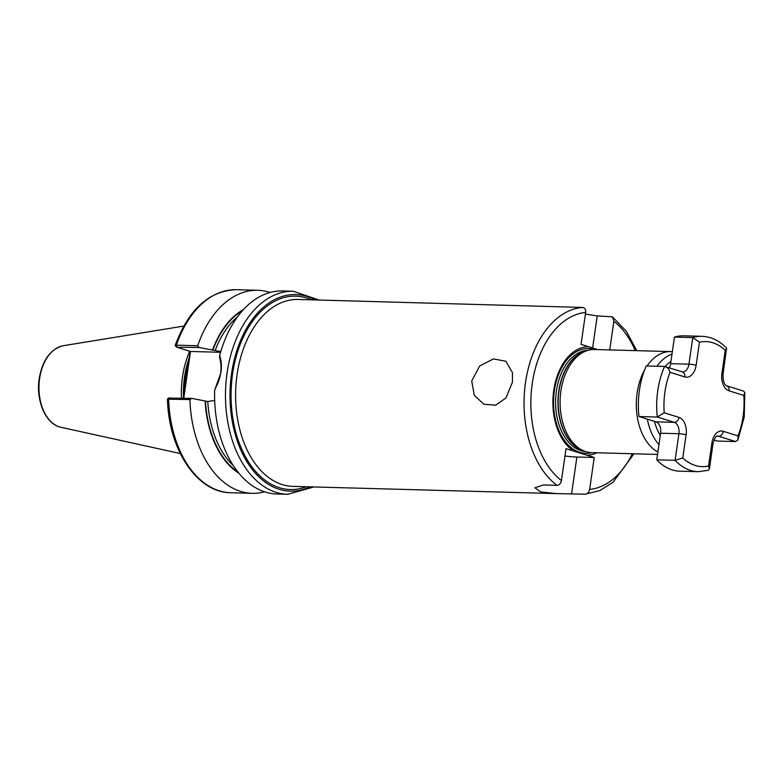 <?xml version="1.0" encoding="UTF-8"?>
<svg xmlns="http://www.w3.org/2000/svg" width="784" height="784" viewBox="0 0 784 784"><rect width="100%" height="100%" fill="white"/><g stroke="black" fill="none" stroke-linecap="round" stroke-linejoin="round"><path stroke-width="1.18" d="M471.713 381.034L474.31 395.352L483.885 404.24L495.635 405.191L505.915 398.037L512.471 382.151L512.452 372.665L505.905 361.257L493.43 358.915L479.651 366.02L471.713 381.034M657.551 454.446L591.734 452.642A51.587 33.026 -88.4 0 1 584.394 451.133A51.587 33.026 -88.4 0 1 560.913 390.971A51.587 33.026 -88.4 0 1 587.147 350.605A51.587 33.026 -88.4 0 1 594.556 349.507L670.761 351.595A51.587 33.026 -88.4 0 1 672.349 351.693M657.903 451.976A51.587 33.026 -88.4 0 1 637.118 393.058A51.587 33.026 -88.4 0 1 644.624 369.94M647.065 365.971A51.587 33.026 -88.4 0 1 670.761 351.595M183.583 398.154L185.818 377.016L190.306 351.457M189.708 351.271A71.893 46.021 91.6 0 0 182.486 376.967A71.893 46.021 91.6 0 0 181.476 398.096M287.757 494.302A101.557 65.023 91.6 0 1 227.086 372.89A101.557 65.023 91.6 0 1 293.324 291.256L282.426 290.962A101.557 65.023 91.6 0 0 219.647 355.632C221.402 360.571 221.823 366.265 220.902 372.723L214.669 390.158A101.557 65.023 91.6 0 0 276.86 494.008L287.757 494.302L313.904 486.952M561.432 480.563L566.028 448.654L573.525 451.006A54.233 34.721 -88.4 0 1 553.759 390.295A54.233 34.721 -88.4 0 1 588.559 346.695L581.062 344.343L585.658 312.434A88.661 56.762 91.6 0 0 532.248 383.552A88.661 56.762 91.6 0 0 561.432 480.563C560.815 483.493 559.345 485.09 557.012 485.355L543.4 484.982L534.933 487.775L540.735 491.921L556.101 493.587L585.217 494.194L599.789 490.617L613.029 482.287L633.962 453.799M585.217 494.194C587.549 493.93 589.019 492.332 589.637 489.402L594.233 457.493L576.897 457.023A22.569 3.097 8.2 0 1 564.97 456.023M585.658 312.434C585.893 309.494 584.884 307.828 582.649 307.446L298.047 299.449A93.502 59.858 91.6 0 0 237.072 374.605A93.502 59.858 91.6 0 0 292.932 486.384L556.101 493.587M585.423 314.07L597.232 315.913L612.422 316.834L613.862 321.273L609.736 349.919M596.957 452.78A54.233 34.721 -88.4 0 1 586.736 455.141L594.233 457.493M573.525 451.006L586.736 455.141M597.565 349.586L588.559 346.695M176.361 347.028L175.195 345.44C188.552 309.415 208.946 290.835 236.376 289.698A101.557 65.023 91.6 0 0 176.38 345.166L197.676 345.754L199.038 347.488L220.784 351.575M175.881 346.107L176.38 345.166L176.782 347.224L190.502 351.467L183.77 398.164M270 292.481A101.557 65.023 91.6 0 0 257.671 290.286A101.557 65.023 91.6 0 0 197.676 345.754M243.481 309.533A87.602 56.076 91.6 0 0 212.474 350.144M214.669 390.158L215.061 388.884C221.019 378.211 222.529 367.735 219.589 357.455L219.647 355.632M214.689 400.408L207.789 401.506L191.708 398.38L189.914 399.556L168.227 399.174M169.03 397.841L167.472 399.017C168.501 449.242 196.902 492.705 230.81 492.744L252.105 493.322A101.557 65.023 91.6 0 0 264.531 491.803M189.914 399.556A101.557 65.023 91.6 0 0 252.105 493.322M205.143 401.036A87.602 56.076 91.6 0 0 238.993 473.33M199.038 347.488L176.782 347.224M220.569 352.29L190.502 351.467M169.452 398.115L191.708 398.38M698.201 471.684L679.875 471.184A67.708 43.345 -88.4 0 1 656.767 459.826L675.093 460.326A67.708 43.345 -88.4 0 0 698.201 471.684L708.197 470.322L709.383 468.94L708.56 466.039L711.892 442.921A14.827 9.496 -88.4 0 1 723.26 431.288L737.989 435.904A62.544 40.043 91.6 0 0 743.095 416.363A62.544 40.043 91.6 0 0 743.82 395.44L744.8 392.598L743.575 391.089L726.67 385.797C726.925 386.13 722.603 384.934 723.064 374.007L726.562 348.116C719.359 340.648 711.137 336.718 701.905 336.316L683.579 335.817A67.708 43.345 -88.4 0 0 674.456 337.071L692.782 337.571A67.708 43.345 -88.4 0 1 701.905 336.316M682.776 457.954L675.093 460.326L678.924 433.719A9.673 6.194 91.6 0 0 674.25 422.341L657.296 417.029L638.97 416.529A67.708 43.345 -88.4 0 1 646.261 365.952L664.587 366.451L682.354 371.9A5.155 3.9 -72.6 0 1 684.765 376.937L670.036 372.312A62.544 40.043 91.6 0 0 664.205 412.776L678.944 417.392A14.827 9.496 -88.4 0 1 686.108 434.836L682.776 457.954A62.544 40.043 91.6 0 0 708.56 466.039M656.767 459.826L660.608 433.219A9.673 6.194 91.6 0 0 655.924 421.841L638.97 416.529M737.989 435.904L737.911 439.902L735.519 441.549L717.193 441.049L713.959 440.03M669.32 367.814A9.673 6.194 91.6 0 0 670.624 363.678L674.456 337.071M743.82 395.44L729.081 390.824A14.827 9.496 -88.4 0 1 721.917 373.38L725.249 350.262L726.719 348.615M725.249 350.262A62.544 40.043 91.6 0 0 699.465 342.177L692.782 337.571L688.95 364.178L670.624 363.678M670.036 372.312C669.115 369.068 667.302 367.118 664.587 366.451A67.708 43.345 -88.4 0 0 657.296 417.029L664.205 412.776M656.992 366.246A50.558 32.369 -88.4 0 1 672.006 354.094M670.957 361.404A45.746 29.282 91.6 0 0 665.097 366.51M585.491 451.525A50.686 32.448 -88.4 0 1 556.405 391.01A50.686 32.448 -88.4 0 1 588.265 350.272M591.665 452.633A52.41 33.555 -88.4 0 1 554.386 390.638A52.41 33.555 -88.4 0 1 594.488 349.507M583.159 450.653A50.686 32.448 -88.4 0 1 558.757 391.069A50.686 32.448 -88.4 0 1 585.893 351.016M584.394 451.133L582.081 450.232A50.725 32.477 -88.4 0 1 558.992 391.069A50.725 32.477 -88.4 0 1 584.786 351.379L587.147 350.605M306.299 486.746A96.726 61.926 -88.4 0 1 232.583 373.909A96.726 61.926 -88.4 0 1 311.424 299.821M315.07 299.919A98.333 62.955 91.6 0 0 231.574 373.586A98.333 62.955 91.6 0 0 309.945 486.844M189.071 360.081A71.246 45.609 91.6 0 0 185.122 377.163A71.246 45.609 91.6 0 0 184.015 395.126M189.209 359.092A71.246 45.609 91.6 0 0 184.936 377.153A71.246 45.609 91.6 0 0 183.858 396.214M189.512 356.994A71.315 45.658 91.6 0 0 184.514 377.133A71.315 45.658 91.6 0 0 183.515 398.154M60.985 427.309C45.913 424.526 35.652 400.712 39.2 378.643C42.503 359.964 50.509 348.988 63.22 345.734A41.111 26.313 91.6 0 0 39.621 378.554A41.111 26.313 91.6 0 0 60.985 427.309L180.281 453.524M589.637 489.402A88.661 56.762 91.6 0 0 632.384 453.75M557.012 485.355A93.502 59.858 -88.4 0 1 525.515 382.504A93.502 59.858 -88.4 0 1 582.649 307.446M635.207 350.615A88.661 56.762 91.6 0 0 613.862 321.273M242.393 310.729A87.053 55.733 91.6 0 0 212.827 350.252M237.395 316.961A85.436 54.694 91.6 0 0 215.12 350.615M169.667 397.772L168.629 398.968A101.557 65.023 91.6 0 0 230.81 492.744M205.496 401.143A87.053 55.733 91.6 0 0 237.973 472.066M207.789 401.506A85.436 54.694 91.6 0 0 233.328 465.578M654.483 421.39A45.746 29.282 91.6 0 0 660.275 435.483M658.952 444.655A50.558 32.369 -88.4 0 1 647.319 419.136M215.992 350.644L220.627 352.094M597.232 315.913L592.606 348.037M571.595 493.822L576.897 457.023M678.944 417.392A5.155 3.9 -72.6 0 1 674.25 422.341L655.924 421.841M686.108 434.836A5.155 0.706 8.2 0 0 678.924 433.719L660.608 433.219M735.519 441.549L718.565 436.237A9.673 6.194 91.6 0 0 717.468 436.051C716.037 435.688 714.567 438.187 713.038 443.548A5.155 0.706 -171.8 0 0 711.892 442.921M723.26 431.288A5.155 3.9 -72.6 0 1 718.565 436.237L716.88 436.188M682.354 371.9L682.639 371.949A9.673 6.194 91.6 0 0 688.95 364.178A5.155 0.706 -171.8 0 1 696.133 365.295A14.827 9.496 -88.4 0 1 684.765 376.937M699.465 342.177L696.133 365.295M729.081 390.824A5.155 3.9 -72.6 0 0 726.67 385.797M721.917 373.38A5.155 0.706 8.2 0 1 723.064 374.007M293.324 291.256L319.019 300.027M63.22 345.734L183.77 326.085M636.784 350.664L626.259 331.191L612.422 316.834M236.376 289.698L257.671 290.286M737.911 439.902L744.232 416.99L744.8 392.598M709.383 468.94L713.038 443.548"/></g></svg>
